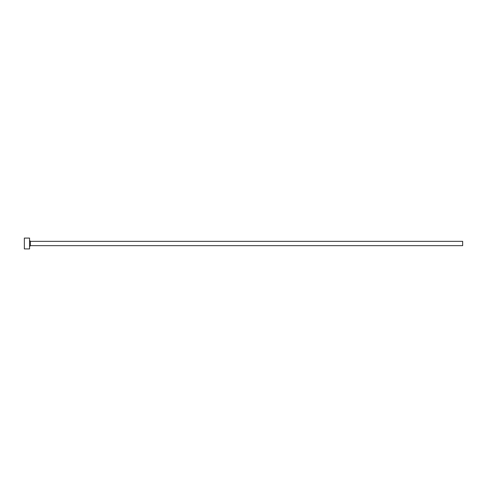 <?xml version="1.0" encoding="UTF-8"?>
<svg xmlns="http://www.w3.org/2000/svg" width="487" height="487" viewBox="0 0 487 487"><rect width="100%" height="100%" fill="white"/><g stroke="black" fill="none" stroke-linecap="round" stroke-linejoin="round"><path stroke-width="0.73" d="M30.413 245.667L30.413 241.333L462.65 241.333L462.65 245.667L30.413 245.667L29.549 246.532M29.549 243.5L29.549 248.912L24.35 248.912L24.35 238.088L29.549 238.088L29.549 243.5M30.413 241.333L29.549 240.468"/></g></svg>
